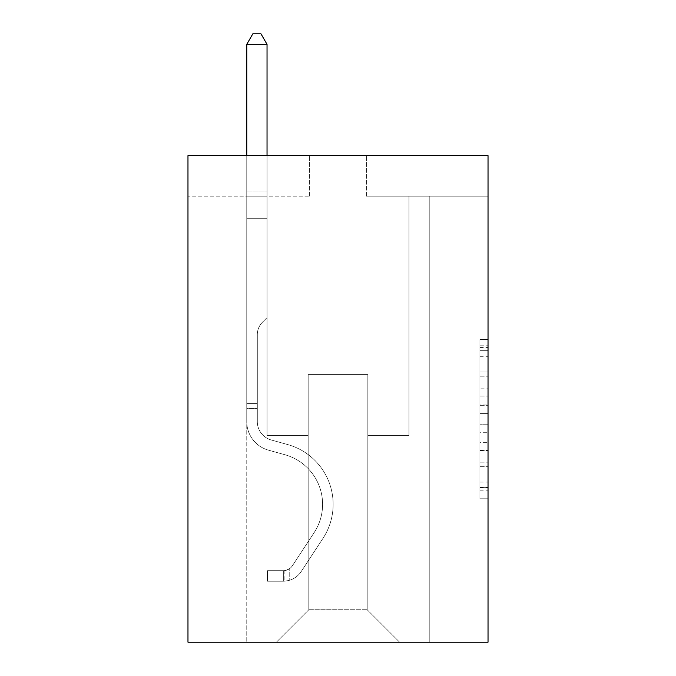 <?xml version="1.0" encoding="UTF-8"?>
<svg xmlns="http://www.w3.org/2000/svg" width="676" height="676" viewBox="0 0 676 676"><rect width="100%" height="100%" fill="white"/><g stroke="black" fill="none" stroke-linecap="round" stroke-linejoin="round"><path stroke-width="0.51" stroke-dasharray="3.38 2.54" d="M479.926 388.134L479.926 413.611L488.03 413.611L488.03 490.827L488.03 347.54L488.03 413.611L479.926 413.611L479.926 345.149L479.926 498.787L479.926 339.58L479.926 487.641L488.03 487.641L479.926 487.641L488.03 487.641L479.926 487.641L479.926 462.164L479.926 498.787L488.03 498.787L488.03 339.58L488.03 487.244L488.03 424.748L479.926 424.748L488.03 424.748L488.03 462.164L488.03 350.717L479.926 350.717L488.03 350.717L488.03 498.787L488.03 347.54L488.03 498.787L479.926 498.787L479.926 339.58L488.03 339.58L488.03 347.54L488.03 339.58L488.03 347.54L488.03 339.58L488.03 345.149L488.03 339.58L479.926 339.58L479.926 350.717L488.03 350.717L479.926 350.717L479.926 388.134L488.03 388.134M488.03 404.054L488.03 396.094L488.03 404.054L479.926 404.054L479.926 372.011L479.926 466.347L479.926 442.662L488.03 442.662L479.926 442.662L479.926 498.787L488.03 498.787L479.926 498.787L488.03 498.787L479.926 498.787L479.926 339.58L488.03 339.58L479.926 339.58L488.03 339.58L479.926 339.58L479.926 404.054L488.03 404.054M488.03 155.607L488.03 642.2L187.97 642.2L187.97 155.607L309.616 155.607L187.97 155.607L187.97 196.158L309.616 196.158L187.97 196.158L187.97 155.607L488.03 155.607L366.384 155.607L488.03 155.607L488.03 196.158L488.03 155.607M246.765 642.2L429.235 642.2L429.235 196.158L408.963 196.158L429.235 196.158L408.963 196.158L429.235 196.158L408.963 196.158L429.235 196.158L408.963 196.158L429.235 196.158L408.963 196.158L429.235 196.158L408.963 196.158L429.235 196.158L429.235 642.2L429.235 196.158L429.235 642.2L429.235 196.158L429.235 642.2L429.235 196.158L429.235 642.2L429.235 196.158L429.235 642.2L429.235 196.158L429.235 642.2L246.765 642.2L276.366 642.2L246.765 642.2L276.366 642.2L246.765 642.2L276.366 642.2L246.765 642.2L276.366 642.2L246.765 642.2L276.366 642.2L246.765 642.2L246.765 196.158L267.037 196.158L246.765 196.158L267.037 196.158L246.765 196.158L267.037 196.158L246.765 196.158L267.037 196.158L246.765 196.158L267.037 196.158L246.765 196.158L267.037 196.158L246.765 196.158L246.765 642.2M488.03 196.158L366.384 196.158L488.03 196.158M308.805 609.76L308.805 374.572L308.805 609.76L308.805 374.572L367.195 374.572L367.195 609.76L308.805 609.76L276.366 642.2L308.805 609.76L308.805 374.572L308.805 609.76L308.805 374.572L307.994 374.572L307.994 435.403L267.037 435.403L267.037 196.158L267.037 435.403L267.037 196.158L267.037 435.403L267.037 196.158L267.037 435.403L267.037 196.158L267.037 435.403L267.037 196.158L267.037 435.403L267.037 196.158L267.037 435.403L307.994 435.403L267.037 435.403L307.994 435.403L267.037 435.403L307.994 435.403L267.037 435.403L307.994 435.403L267.037 435.403L307.994 435.403L267.037 435.403L307.994 435.403L307.994 374.572L307.994 435.403L307.994 374.572L307.994 435.403L307.994 374.572L307.994 435.403L307.994 374.572L307.994 435.403L307.994 374.572L307.994 435.403L307.994 374.572L308.805 374.572L307.994 374.572L308.805 374.572L307.994 374.572L308.805 374.572L307.994 374.572L308.805 374.572L307.994 374.572L308.805 374.572L307.994 374.572L308.805 374.572L308.805 609.76L276.366 642.2L308.805 609.76L308.805 374.572L308.805 609.76L276.366 642.2L308.805 609.76L308.805 374.572L308.805 609.76L276.366 642.2L308.805 609.76L308.805 374.572L308.805 609.76L276.366 642.2L308.805 609.76L276.366 642.2L308.805 609.76L367.195 609.76L367.195 374.572L367.195 609.76L399.634 642.2L367.195 609.76L367.195 374.572L367.195 609.76L399.634 642.2L367.195 609.76L367.195 374.572L367.195 609.76L399.634 642.2L367.195 609.76L367.195 374.572L367.195 609.76L399.634 642.2L367.195 609.76L367.195 374.572L367.195 609.76L399.634 642.2L367.195 609.76L367.195 374.572L367.195 609.76L399.634 642.2L367.195 609.76L367.195 374.572L308.805 374.572L308.805 609.76L276.366 642.2L308.805 609.76M368.006 374.572L367.195 374.572L368.006 374.572L367.195 374.572L368.006 374.572L367.195 374.572L368.006 374.572L367.195 374.572L368.006 374.572L367.195 374.572L368.006 374.572L367.195 374.572L368.006 374.572L368.006 435.403L368.006 374.572M399.634 642.2L367.195 609.76L399.634 642.2M366.384 196.158L366.384 155.607L366.384 196.158M309.616 196.158L309.616 155.607L309.616 196.158M408.963 196.158L408.963 435.403L368.006 435.403L408.963 435.403L368.006 435.403L408.963 435.403L368.006 435.403L408.963 435.403L368.006 435.403L408.963 435.403L368.006 435.403L408.963 435.403L368.006 435.403L408.963 435.403L408.963 196.158M479.926 413.611L488.03 413.611L479.926 413.611M479.926 345.149L479.926 339.58L479.926 345.149L488.03 345.149L479.926 345.149M479.926 465.95L479.926 432.716L479.926 465.95L488.03 465.95L479.926 465.95M479.926 432.716L479.926 424.748L488.03 424.748L479.926 424.748L479.926 432.716L488.03 432.716L479.926 432.716M479.926 372.011L479.926 350.717L479.926 372.011L488.03 372.011L479.926 372.011M479.926 339.58L488.03 339.58L479.926 339.58L479.926 347.54L479.926 339.58L488.03 339.58M479.926 498.787L488.03 498.787L479.926 498.787L479.926 490.827L479.926 498.787M246.765 408.473L246.765 44.346L246.765 218.703L246.765 44.346L267.037 44.346L267.037 191.942L267.037 44.346L246.765 44.346L252.849 33.8L260.953 33.8L252.849 33.8L246.765 44.346L246.765 218.703L246.765 44.346L267.037 44.346L260.953 33.8L267.037 44.346L267.037 218.703L246.765 218.703L246.765 194.967L246.765 218.703L267.037 218.703L267.037 317.644L262.465 322.215A17.618 17.618 0 0 0 257.311 334.679A17.618 17.618 0 0 1 262.465 322.215L267.037 317.644L267.037 44.346L246.765 44.346L252.849 33.8L260.953 33.8L252.849 33.8L246.765 44.346L246.765 194.967L246.765 44.346L267.037 44.346L260.953 33.8L267.037 44.346L267.037 218.703L246.765 218.703L246.765 421.621A29.6 29.6 0 0 0 268.414 450.14A29.6 29.6 0 0 1 246.765 421.621L246.765 218.703L267.037 218.703L267.037 317.644L262.465 322.215A17.618 17.618 0 0 0 257.311 334.679A17.618 17.618 0 0 1 262.465 322.215L267.037 317.644L267.037 44.346L246.765 44.346L252.849 33.8L260.953 33.8L252.849 33.8L246.765 44.346L246.765 421.621A29.6 29.6 0 0 0 268.414 450.14A29.6 29.6 0 0 1 246.765 421.621L246.765 218.703L267.037 218.703L267.037 317.644L262.465 322.215A17.618 17.618 0 0 0 257.311 334.679A17.618 17.618 0 0 1 262.465 322.215L267.037 317.644L267.037 218.703L246.765 218.703L246.765 421.621A29.6 29.6 0 0 0 268.414 450.14A29.6 29.6 0 0 1 246.765 421.621L246.765 218.703L267.037 218.703L267.037 194.967L267.037 317.644L262.465 322.215A17.618 17.618 0 0 0 257.311 334.679A17.618 17.618 0 0 1 262.465 322.215L267.037 317.644L267.037 218.703L246.765 218.703L246.765 421.621A29.6 29.6 0 0 0 268.414 450.14L284.917 454.737L268.414 450.14A29.6 29.6 0 0 1 246.765 421.621L246.765 218.703L267.037 218.703L267.037 191.942L267.037 317.644L262.465 322.215A17.618 17.618 0 0 0 257.311 334.679A17.618 17.618 0 0 1 262.465 322.215L267.037 317.644L267.037 218.703L246.765 218.703L246.765 421.621A29.6 29.6 0 0 0 268.414 450.14A29.6 29.6 0 0 1 246.765 421.621L246.765 218.703L267.037 218.703L267.037 44.346L260.953 33.8L267.037 44.346L267.037 317.644L262.465 322.215A17.618 17.618 0 0 0 257.311 334.679A17.618 17.618 0 0 1 262.465 322.215L267.037 317.644L267.037 218.703L246.765 218.703L246.765 421.621L246.765 408.473L257.311 408.473L257.311 403.606L246.765 403.606L257.311 403.606L257.311 421.621L257.311 334.679L257.311 421.621A19.055 19.055 0 0 0 271.245 439.983A19.055 19.055 0 0 1 257.311 421.621L257.311 334.679L257.311 421.621L257.311 403.606L246.765 403.606L257.311 403.606L257.311 421.621A19.055 19.055 0 0 0 271.245 439.983A19.055 19.055 0 0 1 257.311 421.621L257.311 334.679L257.311 421.621A19.055 19.055 0 0 0 271.245 439.983A19.055 19.055 0 0 1 257.311 421.621L257.311 334.679L257.311 421.621L257.311 403.606L246.765 403.606L257.311 403.606L257.311 421.621A19.055 19.055 0 0 0 271.245 439.983L287.748 444.58L271.245 439.983A19.055 19.055 0 0 1 257.311 421.621L257.311 334.679L257.311 421.621A19.055 19.055 0 0 0 271.245 439.983A19.055 19.055 0 0 1 257.311 421.621L257.311 334.679L257.311 421.621L257.311 408.473L246.765 408.473M283.666 581.208A21.488 21.488 0 0 0 301.226 571.516L322.967 538.375A62.04 62.04 0 0 0 287.748 444.58L271.245 439.983A19.055 19.055 0 0 1 257.311 421.621A19.055 19.055 0 0 0 271.245 439.983L287.748 444.58L271.245 439.983A19.055 19.055 0 0 1 257.311 421.621A19.055 19.055 0 0 0 271.245 439.983A19.055 19.055 0 0 1 257.311 421.621A19.055 19.055 0 0 0 271.245 439.983L287.748 444.58A62.04 62.04 0 0 1 322.967 538.375A62.04 62.04 0 0 0 287.748 444.58L271.245 439.983A19.055 19.055 0 0 1 257.311 421.621A19.055 19.055 0 0 0 271.245 439.983L287.748 444.58L271.245 439.983A19.055 19.055 0 0 1 257.311 421.621A19.055 19.055 0 0 0 271.245 439.983A19.055 19.055 0 0 1 257.311 421.621A19.055 19.055 0 0 0 271.245 439.983L287.748 444.58L271.245 439.983A19.055 19.055 0 0 1 257.311 421.621A19.055 19.055 0 0 0 271.245 439.983L287.748 444.58A62.04 62.04 0 0 1 322.967 538.375A62.04 62.04 0 0 0 287.748 444.58L271.245 439.983L287.748 444.58A62.04 62.04 0 0 1 322.967 538.375L301.226 571.516L322.967 538.375A62.04 62.04 0 0 0 287.748 444.58L271.245 439.983L287.748 444.58A62.04 62.04 0 0 1 322.967 538.375A62.04 62.04 0 0 0 287.748 444.58L271.245 439.983L287.748 444.58A62.04 62.04 0 0 1 322.967 538.375A62.04 62.04 0 0 0 287.748 444.58L271.245 439.983L287.748 444.58A62.04 62.04 0 0 1 322.967 538.375L301.226 571.516L322.967 538.375A62.04 62.04 0 0 0 287.748 444.58A62.04 62.04 0 0 1 322.967 538.375A62.04 62.04 0 0 0 287.748 444.58A62.04 62.04 0 0 1 322.967 538.375L301.226 571.516A21.488 21.488 0 0 1 289.75 580.211A21.488 21.488 0 0 0 301.226 571.516L322.967 538.375A62.04 62.04 0 0 0 287.748 444.58A62.04 62.04 0 0 1 322.967 538.375L301.226 571.516L322.967 538.375A62.04 62.04 0 0 0 287.748 444.58A62.04 62.04 0 0 1 322.967 538.375A62.04 62.04 0 0 0 287.748 444.58A62.04 62.04 0 0 1 322.967 538.375L301.226 571.516L322.967 538.375A62.04 62.04 0 0 0 287.748 444.58A62.04 62.04 0 0 1 322.967 538.375L301.226 571.516A21.488 21.488 0 0 1 289.75 580.211C283.498 581.537 283.498 581.537 289.75 580.211C283.498 581.537 283.498 581.537 289.75 580.211A21.488 21.488 0 0 0 301.226 571.516L322.967 538.375L301.226 571.516A21.488 21.488 0 0 1 289.75 580.211C283.498 581.537 283.498 581.537 289.75 580.211C283.498 581.537 283.498 581.537 289.75 580.211A21.488 21.488 0 0 0 301.226 571.516L322.967 538.375L301.226 571.516A21.488 21.488 0 0 1 289.75 580.211C283.498 581.537 283.498 581.537 289.75 580.211C283.498 581.537 283.498 581.537 289.75 580.211A21.488 21.488 0 0 0 301.226 571.516L322.967 538.375L301.226 571.516A21.488 21.488 0 0 1 289.75 580.211C283.498 581.537 283.498 581.537 289.75 580.211C283.498 581.537 283.498 581.537 289.75 580.211A21.488 21.488 0 0 0 301.226 571.516L322.967 538.375L301.226 571.516A21.488 21.488 0 0 1 289.75 580.211C283.498 581.537 283.498 581.537 289.75 580.211C283.498 581.537 283.498 581.537 289.75 580.211A21.488 21.488 0 0 0 301.226 571.516A21.488 21.488 0 0 1 283.666 581.208L283.666 570.662A10.951 10.951 0 0 0 292.412 565.727L314.154 532.595A51.494 51.494 0 0 0 284.917 454.737L268.414 450.14A29.6 29.6 0 0 1 246.765 421.621A29.6 29.6 0 0 0 268.414 450.14L284.917 454.737A51.494 51.494 0 0 1 314.154 532.595A51.494 51.494 0 0 0 284.917 454.737L268.414 450.14A29.6 29.6 0 0 1 246.765 421.621A29.6 29.6 0 0 0 268.414 450.14A29.6 29.6 0 0 1 246.765 421.621A29.6 29.6 0 0 0 268.414 450.14L284.917 454.737L268.414 450.14A29.6 29.6 0 0 1 246.765 421.621A29.6 29.6 0 0 0 268.414 450.14L284.917 454.737L268.414 450.14A29.6 29.6 0 0 1 246.765 421.621A29.6 29.6 0 0 0 268.414 450.14A29.6 29.6 0 0 1 246.765 421.621A29.6 29.6 0 0 0 268.414 450.14L284.917 454.737A51.494 51.494 0 0 1 314.154 532.595A51.494 51.494 0 0 0 284.917 454.737L268.414 450.14A29.6 29.6 0 0 1 246.765 421.621A29.6 29.6 0 0 0 268.414 450.14L284.917 454.737A51.494 51.494 0 0 1 314.154 532.595L292.412 565.727L314.154 532.595A51.494 51.494 0 0 0 284.917 454.737L268.414 450.14L284.917 454.737A51.494 51.494 0 0 1 314.154 532.595A51.494 51.494 0 0 0 284.917 454.737L268.414 450.14L284.917 454.737A51.494 51.494 0 0 1 314.154 532.595A51.494 51.494 0 0 0 284.917 454.737L268.414 450.14L284.917 454.737A51.494 51.494 0 0 1 314.154 532.595L292.412 565.727L314.154 532.595A51.494 51.494 0 0 0 284.917 454.737A51.494 51.494 0 0 1 314.154 532.595A51.494 51.494 0 0 0 284.917 454.737A51.494 51.494 0 0 1 314.154 532.595L292.412 565.727A10.951 10.951 0 0 1 289.75 568.541C283.607 571.364 283.607 571.364 289.75 568.541C283.607 571.364 283.607 571.364 289.75 568.541A10.951 10.951 0 0 0 292.412 565.727L314.154 532.595A51.494 51.494 0 0 0 284.917 454.737A51.494 51.494 0 0 1 314.154 532.595L292.412 565.727L314.154 532.595A51.494 51.494 0 0 0 284.917 454.737A51.494 51.494 0 0 1 314.154 532.595A51.494 51.494 0 0 0 284.917 454.737A51.494 51.494 0 0 1 314.154 532.595L292.412 565.727L314.154 532.595A51.494 51.494 0 0 0 284.917 454.737A51.494 51.494 0 0 1 314.154 532.595L292.412 565.727A10.951 10.951 0 0 1 289.75 568.541C283.607 571.364 283.607 571.364 289.75 568.541C283.607 571.364 283.607 571.364 289.75 568.541A10.951 10.951 0 0 0 292.412 565.727L314.154 532.595L292.412 565.727A10.951 10.951 0 0 1 289.75 568.541C283.607 571.364 283.607 571.364 289.75 568.541C283.607 571.364 283.607 571.364 289.75 568.541A10.951 10.951 0 0 0 292.412 565.727L314.154 532.595L292.412 565.727A10.951 10.951 0 0 1 289.75 568.541C283.607 571.364 283.607 571.364 289.75 568.541C283.607 571.364 283.607 571.364 289.75 568.541A10.951 10.951 0 0 0 292.412 565.727L314.154 532.595L292.412 565.727A10.951 10.951 0 0 1 289.75 568.541C283.607 571.364 283.607 571.364 289.75 568.541C283.607 571.364 283.607 571.364 289.75 568.541A10.951 10.951 0 0 0 292.412 565.727L314.154 532.595L292.412 565.727A10.951 10.951 0 0 1 289.75 568.541C283.607 571.364 283.607 571.364 289.75 568.541C283.607 571.364 283.607 571.364 289.75 568.541A10.951 10.951 0 0 0 292.412 565.727A10.951 10.951 0 0 1 283.666 570.662L283.666 581.208L267.442 581.216L283.666 581.208A21.488 21.488 0 0 0 301.226 571.516A21.488 21.488 0 0 1 283.666 581.208L283.666 570.662L267.442 570.671L283.666 570.662A10.951 10.951 0 0 0 292.412 565.727A10.951 10.951 0 0 1 283.666 570.662L283.666 581.208L267.442 581.216L267.442 570.671L267.442 581.216L283.666 581.208A21.488 21.488 0 0 0 301.226 571.516A21.488 21.488 0 0 1 283.666 581.208L283.666 570.662L267.442 570.671L283.666 570.662A10.951 10.951 0 0 0 292.412 565.727A10.951 10.951 0 0 1 283.666 570.662L283.666 581.208L267.442 581.216L267.442 570.671L267.442 581.216L283.666 581.208A21.488 21.488 0 0 0 301.226 571.516A21.488 21.488 0 0 1 283.666 581.208L283.666 570.662L267.442 570.671L283.666 570.662A10.951 10.951 0 0 0 292.412 565.727A10.951 10.951 0 0 1 283.666 570.662L283.666 581.208L267.442 581.216L267.442 570.671L267.442 581.216L283.666 581.208A21.488 21.488 0 0 0 301.226 571.516A21.488 21.488 0 0 1 283.666 581.208L283.666 570.662L267.442 570.671L283.666 570.662A10.951 10.951 0 0 0 292.412 565.727A10.951 10.951 0 0 1 283.666 570.662L283.666 581.208L267.442 581.216L267.442 570.671L267.442 581.216L283.666 581.208A21.488 21.488 0 0 0 301.226 571.516A21.488 21.488 0 0 1 283.666 581.208L283.666 570.662L267.442 570.671L283.666 570.662A10.951 10.951 0 0 0 292.412 565.727A10.951 10.951 0 0 1 283.666 570.662L283.666 581.208L267.442 581.216L267.442 570.671L267.442 581.216L283.666 581.208M246.765 155.607L246.765 44.346L267.037 44.346L246.765 44.346L252.849 33.8L260.953 33.8L252.849 33.8L246.765 44.346L246.765 191.942L246.765 44.346L267.037 44.346L260.953 33.8L267.037 44.346L267.037 191.942L267.037 44.346L246.765 44.346L252.849 33.8L260.953 33.8L252.849 33.8L246.765 44.346L267.037 44.346L260.953 33.8L267.037 44.346L267.037 155.607M267.442 570.671L283.261 570.671L267.442 570.671L267.442 581.216L267.442 570.671M246.765 191.942L246.765 194.967L246.765 191.942L267.037 191.942L246.765 191.942M289.75 580.211C283.498 581.537 283.498 581.537 289.75 580.211C283.498 581.537 283.498 581.537 289.75 580.211L289.75 568.541L289.75 580.211M267.037 44.346L260.953 33.8L252.849 33.8L246.765 44.346M479.926 462.164L488.03 462.164L479.926 462.164M479.926 450.224L488.03 450.224M479.926 376.194L488.03 376.194L479.926 376.194M479.926 347.54L488.03 347.54M479.926 490.827L488.03 490.827M479.926 482.064L488.03 482.064M479.926 356.294L488.03 356.294M479.926 405.651L488.03 405.651L479.926 405.651M479.926 450.622L488.03 450.622L479.926 450.622M479.926 466.347L488.03 466.347L479.926 466.347M479.926 396.094L488.03 396.094L479.926 396.094M246.765 194.967L267.037 194.967L246.765 194.967M479.926 487.244L488.03 487.244M479.926 487.641L488.03 487.641M479.926 350.717L488.03 350.717M284.883 570.552L284.883 581.149L284.883 570.552"/><path stroke-width="1.01" d="M488.03 155.607L488.03 642.2L187.97 642.2L187.97 155.607L488.03 155.607M267.037 155.607L267.037 44.346L246.765 44.346L246.765 155.607M246.765 44.346L252.849 33.8L260.953 33.8L267.037 44.346"/></g></svg>
